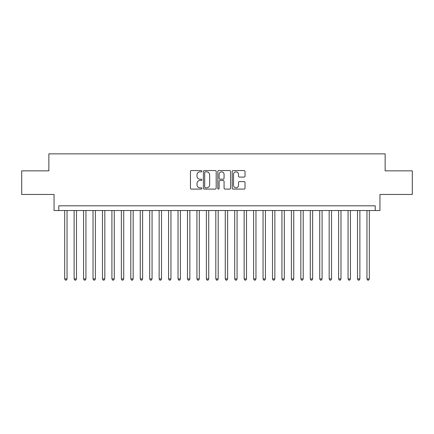 <?xml version="1.0" encoding="UTF-8"?>
<svg xmlns="http://www.w3.org/2000/svg" width="434" height="434" viewBox="0 0 434 434"><rect width="100%" height="100%" fill="white"/><g stroke="black" fill="none" stroke-linecap="round" stroke-linejoin="round"><path stroke-width="0.65" d="M201.886 171.208A0.651 0.651 0 0 0 201.235 170.557L191.389 170.557A0.928 0.928 0 0 0 190.461 171.484L190.461 188.172A0.928 0.928 0 0 0 191.389 189.099L201.235 189.099A0.651 0.651 0 0 0 201.886 188.454A0.651 0.651 0 0 0 201.235 187.803L199.96 187.803A2.967 2.967 0 0 1 196.998 184.835L196.998 183.446A2.967 2.967 0 0 1 199.96 180.479L201.235 180.479A0.651 0.651 0 0 0 201.886 179.828A0.651 0.651 0 0 0 201.235 179.182L199.96 179.182A2.967 2.967 0 0 1 196.998 176.215L196.998 174.821A2.967 2.967 0 0 1 199.96 171.853L201.235 171.853A0.651 0.651 0 0 0 201.886 171.208M244.098 177.094A0.928 0.928 0 0 0 245.026 176.166L245.026 171.484A0.928 0.928 0 0 0 244.098 170.557L233.156 170.557A0.928 0.928 0 0 0 232.228 171.484L232.228 188.172A0.928 0.928 0 0 0 233.156 189.099L244.098 189.099A0.928 0.928 0 0 0 245.026 188.172L245.026 182.519A0.928 0.928 0 0 0 244.098 181.591L239.416 181.591A0.928 0.928 0 0 0 238.488 182.519L238.488 185.323A2.479 2.479 0 0 1 236.009 187.803A2.479 2.479 0 0 1 233.53 185.323L233.53 174.338A2.479 2.479 0 0 1 236.009 171.853A2.479 2.479 0 0 1 238.488 174.338L238.488 176.166A0.928 0.928 0 0 0 239.416 177.094L244.098 177.094M375.226 210.528L379.945 210.528L379.945 194.47L412.3 194.47L412.3 170.855L385.142 170.855L385.142 153.853L48.858 153.853L48.858 170.855L21.7 170.855L21.7 194.47L54.055 194.47L54.055 210.528L375.226 210.528L375.226 205.808L58.774 205.808L58.774 210.528M216.186 171.484A0.928 0.928 0 0 0 215.264 170.557L204.322 170.557A0.928 0.928 0 0 0 203.394 171.484L203.394 188.172A0.928 0.928 0 0 0 204.322 189.099L215.264 189.099A0.928 0.928 0 0 0 216.186 188.172L216.186 171.484M218.736 170.557L229.678 170.557A0.928 0.928 0 0 1 230.606 171.484L230.606 188.172A0.928 0.928 0 0 1 229.678 189.099L224.996 189.099A0.928 0.928 0 0 1 224.069 188.172L224.069 181.407A0.928 0.928 0 0 0 223.141 180.479L220.038 180.479A0.928 0.928 0 0 0 219.11 181.407L219.11 188.454A0.651 0.651 0 0 1 218.459 189.099A0.651 0.651 0 0 1 217.814 188.454L217.814 171.484A0.928 0.928 0 0 1 218.736 170.557M205.342 171.853A0.651 0.651 0 0 0 204.691 172.504L204.691 187.152A0.651 0.651 0 0 0 205.342 187.803L206.687 187.803A2.967 2.967 0 0 0 209.655 184.835L209.655 174.821A2.967 2.967 0 0 0 206.687 171.853L205.342 171.853M224.069 174.381A2.479 2.479 0 0 0 221.59 171.902A2.479 2.479 0 0 0 219.11 174.381L219.11 178.255A0.928 0.928 0 0 0 220.038 179.182L223.141 179.182A0.928 0.928 0 0 0 224.069 178.255L224.069 174.381M64.682 210.528L64.682 278.921L67.042 278.921L67.042 210.528M67.042 278.921L66.331 280.147L65.388 280.147L64.682 278.921M74.127 210.528L74.127 278.921L76.487 278.921L76.487 210.528M76.487 278.921L75.782 280.147L74.832 280.147L74.127 278.921M83.572 210.528L83.572 278.921L85.932 278.921L85.932 210.528M85.932 278.921L85.227 280.147L84.283 280.147L83.572 278.921M93.017 210.528L93.017 278.921L95.382 278.921L95.382 210.528M95.382 278.921L94.672 280.147L93.728 280.147L93.017 278.921M102.467 210.528L102.467 278.921L104.827 278.921L104.827 210.528M104.827 278.921L104.117 280.147L103.173 280.147L102.467 278.921M111.912 210.528L111.912 278.921L114.272 278.921L114.272 210.528M114.272 278.921L113.562 280.147L112.618 280.147L111.912 278.921M121.357 210.528L121.357 278.921L123.717 278.921L123.717 210.528M123.717 278.921L123.012 280.147L122.068 280.147L121.357 278.921M130.802 210.528L130.802 278.921L133.167 278.921L133.167 210.528M133.167 278.921L132.457 280.147L131.513 280.147L130.802 278.921M140.247 210.528L140.247 278.921L142.612 278.921L142.612 210.528M142.612 278.921L141.902 280.147L140.958 280.147L140.247 278.921M149.697 210.528L149.697 278.921L152.057 278.921L152.057 210.528M152.057 278.921L151.347 280.147L150.403 280.147L149.697 278.921M159.142 210.528L159.142 278.921L161.502 278.921L161.502 210.528M161.502 278.921L160.797 280.147L159.853 280.147L159.142 278.921M168.587 210.528L168.587 278.921L170.947 278.921L170.947 210.528M170.947 278.921L170.242 280.147L169.298 280.147L168.587 278.921M178.032 210.528L178.032 278.921L180.398 278.921L180.398 210.528M180.398 278.921L179.687 280.147L178.743 280.147L178.032 278.921M187.483 210.528L187.483 278.921L189.842 278.921L189.842 210.528M189.842 278.921L189.132 280.147L188.188 280.147L187.483 278.921M196.927 210.528L196.927 278.921L199.287 278.921L199.287 210.528M199.287 278.921L198.582 280.147L197.633 280.147L196.927 278.921M206.372 210.528L206.372 278.921L208.732 278.921L208.732 210.528M208.732 278.921L208.027 280.147L207.083 280.147L206.372 278.921M215.817 210.528L215.817 278.921L218.183 278.921L218.183 210.528M218.183 278.921L217.472 280.147L216.528 280.147L215.817 278.921M225.268 210.528L225.268 278.921L227.628 278.921L227.628 210.528M227.628 278.921L226.917 280.147L225.973 280.147L225.268 278.921M234.713 210.528L234.713 278.921L237.072 278.921L237.072 210.528M237.072 278.921L236.367 280.147L235.418 280.147L234.713 278.921M244.158 210.528L244.158 278.921L246.517 278.921L246.517 210.528M246.517 278.921L245.812 280.147L244.868 280.147L244.158 278.921M253.602 210.528L253.602 278.921L255.968 278.921L255.968 210.528M255.968 278.921L255.257 280.147L254.313 280.147L253.602 278.921M263.053 210.528L263.053 278.921L265.413 278.921L265.413 210.528M265.413 278.921L264.702 280.147L263.758 280.147L263.053 278.921M272.498 210.528L272.498 278.921L274.858 278.921L274.858 210.528M274.858 278.921L274.147 280.147L273.203 280.147L272.498 278.921M281.943 210.528L281.943 278.921L284.303 278.921L284.303 210.528M284.303 278.921L283.597 280.147L282.653 280.147L281.943 278.921M291.388 210.528L291.388 278.921L293.753 278.921L293.753 210.528M293.753 278.921L293.042 280.147L292.098 280.147L291.388 278.921M300.833 210.528L300.833 278.921L303.198 278.921L303.198 210.528M303.198 278.921L302.487 280.147L301.543 280.147L300.833 278.921M310.283 210.528L310.283 278.921L312.643 278.921L312.643 210.528M312.643 278.921L311.932 280.147L310.988 280.147L310.283 278.921M319.728 210.528L319.728 278.921L322.088 278.921L322.088 210.528M322.088 278.921L321.382 280.147L320.438 280.147L319.728 278.921M329.173 210.528L329.173 278.921L331.533 278.921L331.533 210.528M331.533 278.921L330.827 280.147L329.883 280.147L329.173 278.921M338.618 210.528L338.618 278.921L340.983 278.921L340.983 210.528M340.983 278.921L340.272 280.147L339.328 280.147L338.618 278.921M348.068 210.528L348.068 278.921L350.428 278.921L350.428 210.528M350.428 278.921L349.717 280.147L348.773 280.147L348.068 278.921M357.513 210.528L357.513 278.921L359.873 278.921L359.873 210.528M359.873 278.921L359.168 280.147L358.218 280.147L357.513 278.921M366.958 210.528L366.958 278.921L369.318 278.921L369.318 210.528M369.318 278.921L368.612 280.147L367.669 280.147L366.958 278.921"/></g></svg>
